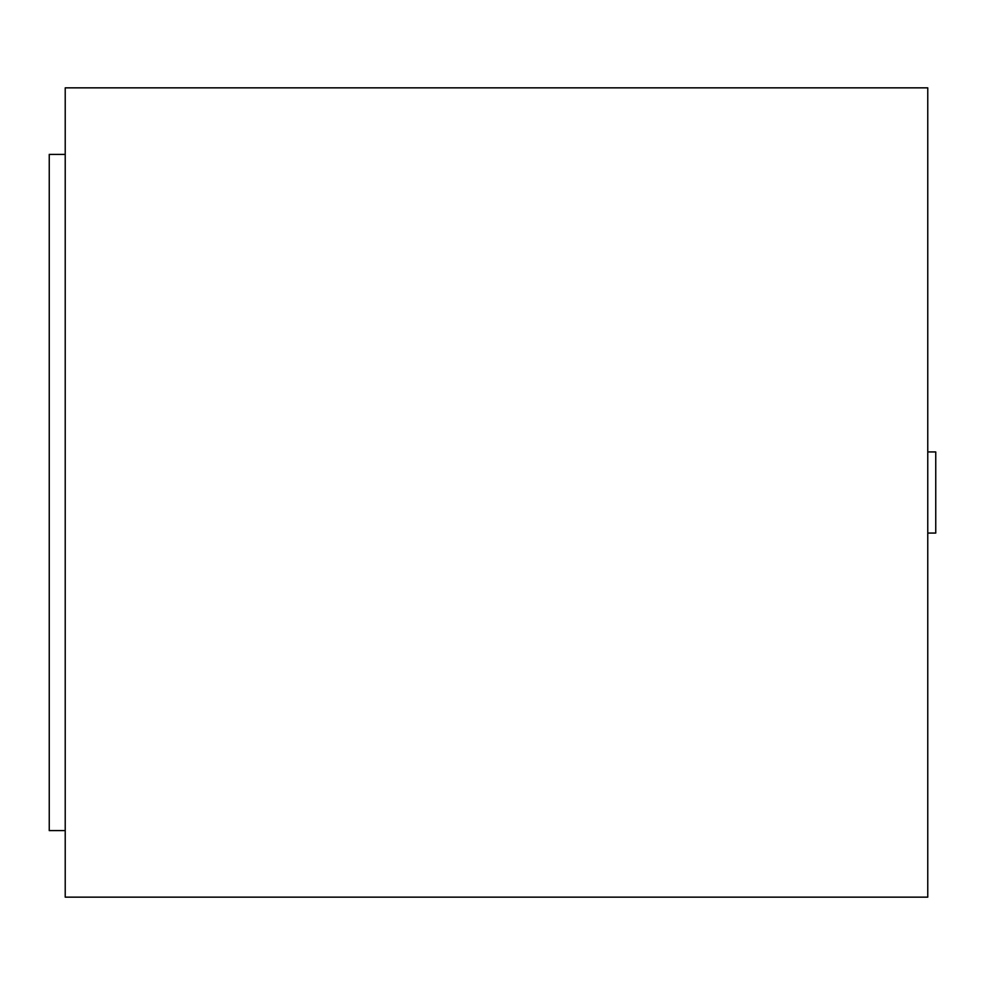 <?xml version="1.0" encoding="UTF-8"?>
<svg xmlns="http://www.w3.org/2000/svg" width="985" height="985" viewBox="0 0 985 985"><rect width="100%" height="100%" fill="white"/><g stroke="black" fill="none" stroke-linecap="round" stroke-linejoin="round"><path stroke-width="1.48" d="M927.759 451.93L935.75 451.93L935.75 533.07L927.759 533.07M927.759 87.85L65.219 87.85L65.219 897.15L927.759 897.15L927.759 87.85M65.219 154.411L49.25 154.411L49.25 830.589L65.219 830.589"/></g></svg>
